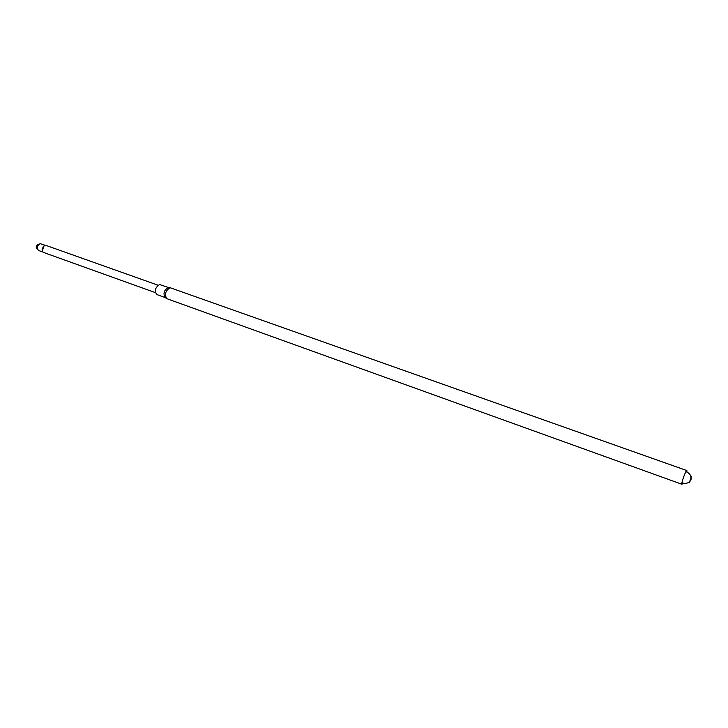 <?xml version="1.0" encoding="UTF-8"?>
<svg xmlns="http://www.w3.org/2000/svg" width="728" height="728" viewBox="0 0 728 728"><rect width="100%" height="100%" fill="white"/><g stroke="black" fill="none" stroke-linecap="round" stroke-linejoin="round"><path stroke-width="1.09" d="M682.937 483.21L681.981 484.293C680.716 484.238 685.867 469.824 686.877 470.579L686.941 472.026M689.28 482.828L691.445 476.221C690.599 481.536 691.736 478.26 689.088 482.828M686.877 470.579L170.106 287.715C165.547 290.572 164.401 294.203 166.667 298.616L681.981 484.293M170.252 287.706L168.195 287.578C164.046 290.172 163.008 293.475 165.074 297.488L166.421 298.444M168.723 287.606L159.587 284.53C155.219 287.414 154.291 290.745 156.775 294.531L165.165 297.552M155.355 292.62L43.434 252.416L42.215 251.024L44.117 245.7L45.937 245.4L158.003 285.194M42.042 249.995L43.325 246.383M45.163 245.309L40.313 243.698C37.037 245.518 36.436 247.766 38.511 250.459L42.779 251.988M685.913 471.662C689.234 472.863 690.954 475.111 691.081 478.387L690.963 479.77C690.69 479.779 689.088 484.948 681.918 482.846M37.447 249.404C35.326 246.992 35.981 245.172 39.403 243.935"/></g></svg>

